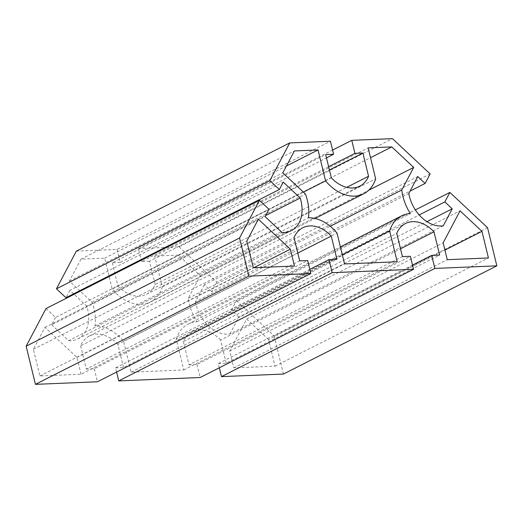 <?xml version="1.0" encoding="UTF-8"?>
<svg xmlns="http://www.w3.org/2000/svg" width="523" height="523" viewBox="0 0 523 523"><rect width="100%" height="100%" fill="white"/><g stroke="black" fill="none" stroke-linecap="round" stroke-linejoin="round"><path stroke-width="0.39" stroke-dasharray="2.62 1.96" d="M176.251 339.061A41.186 29.523 -116.9 0 1 188.215 324.057A41.186 29.523 -116.9 0 1 196.942 321.75A41.186 29.523 -116.9 0 1 188.378 298.195L200.296 275.621L178.389 255.106L154.73 256.087L162.261 286.996A41.186 29.523 -116.9 0 1 150.297 302A41.186 29.523 -116.9 0 1 112.184 289.082L104.652 258.166L80.987 259.153L69.422 281.054L91.996 302.196A41.186 29.523 -116.9 0 1 94.977 325.979A41.186 29.523 -116.9 0 1 123.605 341.244L131.142 372.154L183.789 369.97L176.251 339.061L342.323 254.851M183.789 369.97L397.192 261.762M131.142 372.154L344.546 263.945M123.605 341.244L337.008 233.036M94.977 325.979L308.38 217.771M91.996 302.196L305.399 193.987M69.422 281.054L282.825 172.845M80.987 259.153L294.39 150.944M104.652 258.166L286.447 165.987M112.184 289.082L303.405 192.118M162.261 286.996L375.664 178.788M154.73 256.087L368.133 147.878M178.389 255.106L370.519 157.685M200.296 275.621L368.813 190.169M188.378 298.195L330.235 226.263M196.942 321.75L410.346 213.541M81.065 374.239L76.953 357.386L44.952 327.411L33.394 349.318L39.885 375.945L81.065 374.239L294.469 266.03M39.885 375.945L253.289 267.737M33.394 349.318L246.797 241.11M44.952 327.411L258.355 219.202M76.953 357.386L253.786 267.717M268.547 339.551L246.647 319.037L229.754 351.038L233.866 367.891L275.039 366.178L268.547 339.551L444.936 250.112M275.039 366.178L488.443 257.97M233.866 367.891L447.27 259.683M229.754 351.038L443.158 242.829M246.647 319.037L460.05 210.828M46.037 308.537L55.549 317.441L268.953 209.233M55.549 317.441L51.659 324.809L265.063 216.6M51.659 324.809L68.624 340.702L282.034 232.493M68.624 340.702A32.603 23.372 63.1 0 0 77.875 338.878A32.603 23.372 63.1 0 0 86.825 306.236L265.599 215.581M73.593 293.841L69.853 290.337L283.257 182.128M86.825 306.236L74.089 294.312M69.853 290.337L65.963 297.711M76.345 251.125L117.047 249.432L330.451 141.223M117.047 249.432L120.218 262.454L326.47 157.874M120.218 262.454L112.262 262.788L325.666 154.579M112.262 262.788L117.923 286.022L331.327 177.813M117.923 286.022A32.603 23.372 63.1 0 0 146.42 294.344A32.603 23.372 63.1 0 0 155.161 284.479L346.69 187.358M155.161 284.479L149.5 261.239L329.425 170.001M149.5 261.239L141.537 261.572L328.621 166.706M141.537 261.572L138.36 248.549L332.602 150.055M138.36 248.549L179.069 246.856L392.472 138.647M179.069 246.856L216.744 282.145L430.148 173.937M216.744 282.145L211.723 291.651L410.091 191.072M211.723 291.651L204.356 284.754L417.759 176.545M204.356 284.754L195.399 301.725L408.803 193.517M195.399 301.725A32.603 23.372 63.1 0 0 229.865 334.007L443.269 225.799M229.865 334.007L238.821 317.036L426.931 221.654M238.821 317.036L231.454 310.132L419.191 214.94M231.454 310.132L236.474 300.62L415.367 209.913M236.474 300.62L274.15 335.91L487.554 227.701M274.15 335.91L283.446 374.05M219.314 367.793L218.294 363.603L412.536 265.109M218.294 363.603L226.25 363.276L439.66 255.061M226.25 363.276L220.588 340.035L400.513 248.798M220.588 340.035A32.603 23.372 63.1 0 0 192.098 331.713A32.603 23.372 63.1 0 0 183.351 341.578L396.754 233.369M183.351 341.578L189.019 364.819L402.422 256.61M189.019 364.819L196.975 364.492L410.378 256.283M196.975 364.492L200.152 377.508M116.59 372.062L115.57 367.872L309.812 269.378M115.57 367.872L123.526 367.538L336.936 259.33M123.526 367.538L117.865 344.297L297.79 253.067M117.865 344.297A32.603 23.372 63.1 0 0 89.374 335.975A32.603 23.372 63.1 0 0 80.627 345.847L294.031 237.638M80.627 345.847L86.288 369.088L299.699 260.879M86.288 369.088L94.251 368.754L307.655 260.546M94.251 368.754L97.428 381.777M150.297 302L315.036 218.47M188.215 324.057L340.388 246.895M77.875 338.878L291.278 230.669M146.42 294.344L359.824 186.136M192.098 331.713L405.502 223.504M89.374 335.975L302.778 227.767"/><path stroke-width="0.78" d="M389.655 230.852L397.192 261.762L344.546 263.945L337.008 233.036A41.186 29.523 63.1 0 0 308.38 217.771A41.186 29.523 63.1 0 0 305.399 193.987L282.825 172.845L294.39 150.944L318.056 149.957L325.587 180.873A41.186 29.523 63.1 0 0 363.701 193.791A41.186 29.523 63.1 0 0 375.664 178.788L368.133 147.878L391.792 146.898L413.7 167.412L401.782 189.986A41.186 29.523 63.1 0 0 410.346 213.541A41.186 29.523 63.1 0 0 401.618 215.849A41.186 29.523 63.1 0 0 389.655 230.852L342.323 254.851M286.447 165.987L318.056 149.957M303.405 192.118L325.587 180.873M370.519 157.685L391.792 146.898M368.813 190.169L413.7 167.412M330.235 226.263L401.782 189.986M294.469 266.03L253.289 267.737L246.797 241.11L258.355 219.202L290.357 249.177L294.469 266.03M253.786 267.717L290.357 249.177M481.958 231.343L488.443 257.97L447.27 259.683L443.158 242.829L460.05 210.828L481.958 231.343L444.936 250.112M239.554 238.004L259.441 200.329L268.953 209.233L265.063 216.6L282.034 232.493A32.603 23.372 63.1 0 0 291.278 230.669A32.603 23.372 63.1 0 0 300.228 198.027L283.257 182.128L279.367 189.503L269.855 180.592L289.749 142.916L330.451 141.223L333.628 154.246L325.666 154.579L331.327 177.813A32.603 23.372 63.1 0 0 359.824 186.136A32.603 23.372 63.1 0 0 368.565 176.271L362.903 153.03L354.94 153.363L351.763 140.341L392.472 138.647L430.148 173.937L425.127 183.442L417.759 176.545L408.803 193.517A32.603 23.372 63.1 0 0 443.269 225.799L452.225 208.827L444.857 201.924L449.878 192.412L487.554 227.701L496.85 265.841L434.868 268.417L431.697 255.394L439.66 255.061L433.992 231.826A32.603 23.372 63.1 0 0 405.502 223.504A32.603 23.372 63.1 0 0 396.754 233.369L402.422 256.61L410.378 256.283L413.556 269.299L332.144 272.686L328.974 259.663L336.936 259.33L331.268 236.089A32.603 23.372 63.1 0 0 302.778 227.767A32.603 23.372 63.1 0 0 294.031 237.638L299.699 260.879L307.655 260.546L310.832 273.568L248.85 276.144L239.554 238.004L26.15 346.213L46.037 308.537L259.441 200.329M265.599 215.581L300.228 198.027M74.089 294.312L73.593 293.841M269.855 180.592L56.451 288.801L65.963 297.711L279.367 189.503M56.451 288.801L76.345 251.125L289.749 142.916M326.47 157.874L333.628 154.246M346.69 187.358L368.565 176.271M329.425 170.001L362.903 153.03M328.621 166.706L354.94 153.363M332.602 150.055L351.763 140.341M410.091 191.072L425.127 183.442M426.931 221.654L452.225 208.827M419.191 214.94L444.857 201.924M415.367 209.913L449.878 192.412M434.868 268.417L221.464 376.625L283.446 374.05L496.85 265.841M412.536 265.109L431.697 255.394M221.464 376.625L219.314 367.793M400.513 248.798L433.992 231.826M332.144 272.686L118.741 380.894L200.152 377.508L413.556 269.299M309.812 269.378L328.974 259.663M118.741 380.894L116.59 372.062M297.79 253.067L331.268 236.089M248.85 276.144L35.446 384.353L97.428 381.777L310.832 273.568M35.446 384.353L26.15 346.213M315.036 218.47L363.701 193.791M340.388 246.895L401.618 215.849"/></g></svg>
